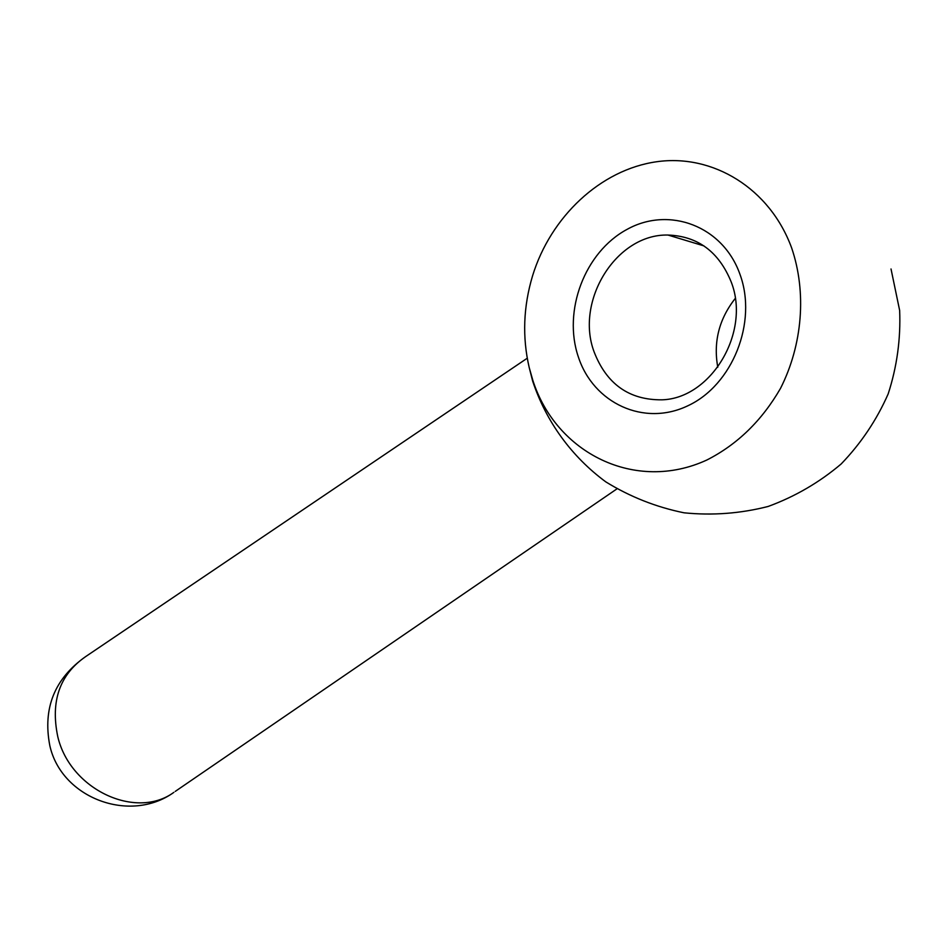 <?xml version="1.0" encoding="UTF-8"?>
<svg xmlns="http://www.w3.org/2000/svg" width="947" height="947" viewBox="0 0 947 947"><rect width="100%" height="100%" fill="white"/><g stroke="black" fill="none" stroke-linecap="round" stroke-linejoin="round"><path stroke-width="1.42" d="M532.794 380.209C556.055 453.175 635.319 493.02 706.864 460.005C737.299 444.534 761.862 420.657 780.529 388.353C802.606 344.625 806.773 292.268 791.645 247.936C769.875 188.323 712.854 153.722 656.685 161.736C600.386 169.679 550.657 216.922 532.605 275.695C523.324 306.615 522.188 337.227 529.195 367.507L532.794 380.209M731.179 281.898C718.844 251.748 697.785 236.134 668.014 235.045C616.248 233.72 574.912 300.933 594.089 351.834C606.577 384.115 629.187 400.119 661.894 399.823C711.019 398.592 751.042 332.219 731.179 281.898M735.239 298.447C719.057 319.044 713.233 341.974 717.779 367.235M739.974 274.334C757.671 322.43 732.386 385.074 688.043 405.683C643.936 427.002 593.414 403.173 578.345 356.936C562.66 310.995 584.63 252.21 626.997 229.411C669.079 205.937 722.928 225.907 739.974 274.334M57.743 736.506C50.404 701.147 59.732 674.489 85.739 656.543C54.63 678.49 42.651 708.131 49.789 745.467C61.306 798.262 130.141 823.914 173.893 792.343C135.989 820.232 69.971 789.585 57.743 736.506M175.242 791.408L616.864 488.924M529.195 367.507L532.652 381.085C546.017 421.462 571.491 456.572 605.796 481.869C630.039 496.796 656.129 507.118 684.077 512.812C712.475 515.653 740.518 513.534 768.195 506.444C795.03 496.595 819.356 482.437 841.173 463.971C861.001 443.385 876.673 420.03 888.179 393.905C896.975 366.749 900.798 338.931 899.65 310.45L891.02 268.972M668.014 235.045L703.952 245.9M527.254 358.215L85.739 656.543"/></g></svg>
